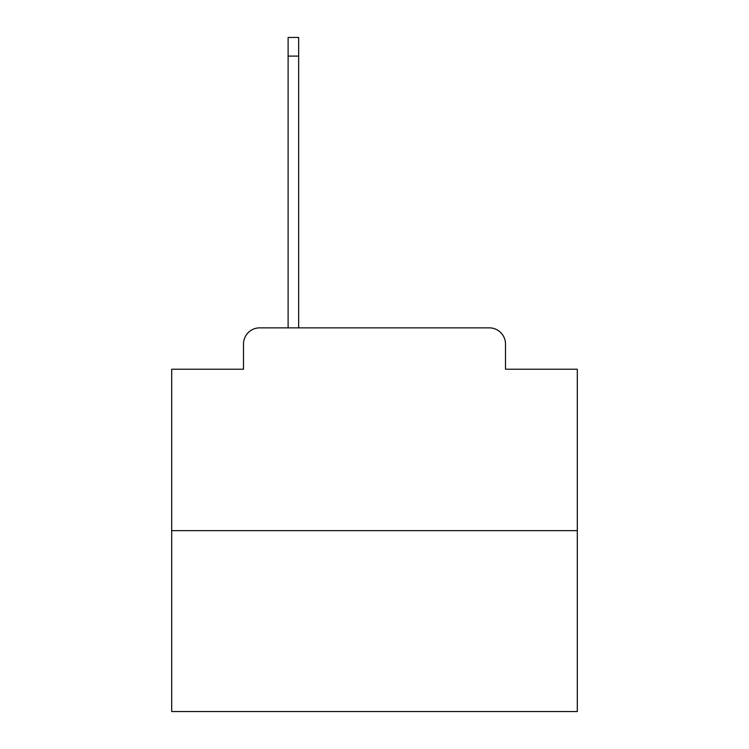 <?xml version="1.0" encoding="UTF-8"?>
<svg xmlns="http://www.w3.org/2000/svg" width="749" height="749" viewBox="0 0 749 749"><rect width="100%" height="100%" fill="white"/><g stroke="black" fill="none" stroke-linecap="round" stroke-linejoin="round"><path stroke-width="1.12" d="M243.491 344.081L243.491 369.229L243.491 344.081A16.225 16.225 0 0 1 259.716 327.856L288.112 327.856L288.112 37.45L298.654 37.45L298.654 327.856L311.228 327.856M577.301 530.657L171.699 530.657L171.699 711.55L577.301 711.55L577.301 369.229L505.509 369.229L505.509 344.081A16.225 16.225 0 0 0 489.284 327.856L259.716 327.856M171.699 530.657L171.699 369.229L243.491 369.229M437.772 327.856L489.284 327.856M505.509 369.229L505.509 344.081M288.112 56.109L298.654 56.109"/></g></svg>
